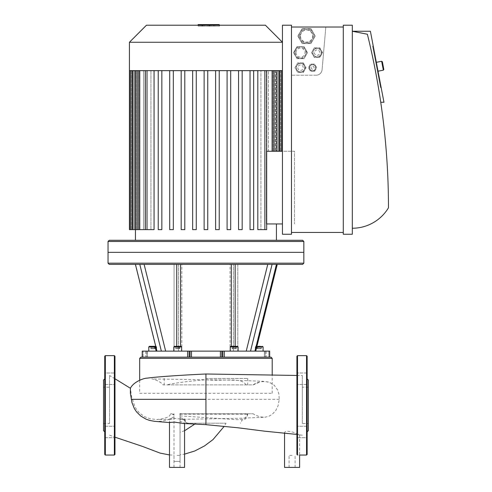 <?xml version="1.0" encoding="UTF-8"?>
<svg xmlns="http://www.w3.org/2000/svg" width="492" height="492" viewBox="0 0 492 492"><rect width="100%" height="100%" fill="white"/><g stroke="black" fill="none" stroke-linecap="round" stroke-linejoin="round"><path stroke-width="0.37" stroke-dasharray="2.46 1.84" d="M292.088 455.352L289.075 455.352L292.088 455.352M299.616 467.4L284.554 467.4M177.022 455.352L180.035 455.352L177.022 455.352M180.035 417.677L180.035 461.373L174.008 461.373L180.035 461.373L180.035 413.778L180.035 417.677L184.555 418.907L184.555 467.4L169.494 467.4L184.555 467.4L169.494 467.4L169.494 419.055L170.521 419.387L174.008 418.84L174.008 413.778L174.008 461.373L174.008 418.84M184.555 430.783L180.035 432.234L180.035 454.842L184.555 454.128M184.555 418.907L183.522 419.307L171.8 418.182L169.494 419.055M180.035 418.999L185.281 420.199L185.49 422.007L187.593 423.212L226.006 423.212L224.186 426.361M154.703 421.355L160.847 421.312L166.142 420.346L171.136 418.624L174.008 416.564M174.008 415.094L171.677 413.778L170.595 413.778L169.715 415.728L166.948 417.431L162.815 418.741L156.837 419.51L149.955 418.747L144.254 416.527L139.322 412.868L136.782 409.891L134.833 406.607L131.432 395.9L130.405 388.262M109.55 405.353L109.55 375.531L109.55 405.353M194.746 424.098L195.662 423.212L225.508 423.212L187.175 423.212L185.115 422.007L184.961 420.199L180.035 419.184M170.595 413.778L171.677 413.778M246.018 384.873C241.271 376.841 224.014 381.577 205.939 379.738C187.175 381.374 174.119 383.083 166.776 384.873L252.993 384.873L256.27 383.028L260.434 381.761L265.003 381.484L269.653 382.438L274.321 385.31L277.58 389.959L278.823 393.828L279.253 399.326L278.103 405.672L275.735 410.58L272.033 414.51L268.503 416.423L264.948 417.228L260.17 416.945L254.794 414.848L253.183 413.778L180.035 413.778L253.183 413.778M180.035 415.881L235.969 419.633C239.1 419.774 246.098 419.965 247.365 414.178L247.396 413.778M183.178 423.458L184.555 423.108L183.368 422.173L180.035 421.582M174.008 422.197L169.494 422.419M296.904 434.43L299.616 434.885L293.736 432.382C288.367 430.906 285.311 430.93 284.554 432.456C284.61 433.083 285.686 433.501 287.789 433.716M187.593 423.212L187.175 423.212M185.281 420.199L184.961 420.199M205.939 378.453L247.679 378.453L205.939 378.453M268.392 382.038L262.845 381.269L229.61 380.101L151.794 378.945C151.327 378.496 160.214 380.869 163.129 384.873L253.202 384.873L260.434 381.761M205.939 379.738L205.939 373.994M302.328 405.353L302.328 375.531L302.328 405.353M205.939 424.657L205.939 417.831M114.974 373.004L114.974 384.449L114.974 373.004L114.974 384.449L114.974 373.004L104.735 373.004L104.735 384.449L104.735 373.004L114.974 373.004M114.974 431.976L114.974 426.25L114.974 431.976M104.735 431.976L104.735 426.25L104.735 431.976M114.974 437.696L114.974 426.25L114.974 437.696L104.735 437.696L104.735 426.25L104.735 437.696L114.974 437.696M104.735 378.729L104.735 373.004M104.735 378.846L104.735 431.859L104.735 378.846M103.529 430.654L103.529 380.052M104.735 454.448L104.735 356.251M114.974 454.448L114.974 356.251M109.55 387.186L109.55 423.514L109.55 387.186L103.529 387.186L103.529 423.514L103.529 387.186M296.904 437.696L296.904 426.25L296.904 437.696L296.904 426.25L296.904 437.696L307.143 437.696L307.143 426.25L307.143 437.696L296.904 437.696M296.904 378.729L296.904 373.004L296.904 378.729M307.143 378.729L307.143 373.004L307.143 378.729M296.904 373.004L296.904 384.449L296.904 373.004L307.143 373.004L307.143 384.449L307.143 373.004L296.904 373.004M307.143 431.976L307.143 437.696M307.143 431.859L307.143 378.846L307.143 431.859M308.349 380.052L308.349 430.654M307.143 356.251L307.143 454.448M299.616 434.885L299.616 455.051L297.506 455.051L296.904 454.448L296.904 356.251M302.328 423.514L302.328 387.186L302.328 423.514L308.349 423.514L308.349 387.186L308.349 423.514M174.07 351.134L254.967 351.134L276.467 264.382L135.411 264.382L156.911 351.134L174.07 351.134L156.911 351.134L161.358 351.134L139.802 264.382L272.076 264.382L250.52 351.134L161.358 351.134L254.967 351.134L174.07 351.134L174.07 264.382L276.467 264.382L135.411 264.382L174.07 264.382L174.07 351.134M173.811 351.134L181.646 351.134L173.811 351.134L181.646 351.134L173.811 351.134L173.811 346.915L181.646 346.915L173.811 346.915L174.414 346.313L181.044 346.313L174.414 346.313L177.729 346.313L175.921 346.313L175.921 348.723L179.537 348.723L175.921 348.723L175.921 346.313M234.149 351.134L230.231 351.134L234.149 351.134M224.272 351.134L224.272 357.155L222.778 357.155L222.778 351.134L250.52 351.134M222.778 351.134L221.837 351.134L221.837 357.155L189.1 357.155L269.665 357.155L221.837 357.155M220.385 357.155L220.385 351.134L221.837 351.134M220.385 351.134L191.493 351.134L191.493 357.155M190.041 357.155L190.041 351.134L191.493 351.134M190.041 351.134L189.1 351.134L189.1 357.155L187.606 357.155L187.606 351.134L189.1 351.134M161.358 351.134L187.606 351.134M238.067 351.134L230.231 351.134L238.067 351.134L238.067 346.915L230.231 346.915L238.067 346.915L230.231 346.915L230.834 346.313L237.464 346.313L230.834 346.313L237.464 346.313L238.067 346.915M272.076 264.382L139.802 264.382M256.916 346.313L255.852 346.313L256.916 346.313M257.082 346.313L261.252 346.313L257.082 346.313L257.082 348.723L258.122 348.723L257.082 348.723M259.167 351.134L255.25 351.134L259.167 351.134M258.122 346.313L258.122 348.723L258.122 346.313L260.213 346.313L260.213 348.723L258.122 348.723L261.252 348.723L260.213 348.723L260.213 346.313M236.234 346.313L236.234 348.723L233.103 348.723L233.103 346.313L236.234 346.313L232.064 346.313L232.064 348.723L233.103 348.723L232.064 348.723M179.537 346.313L179.537 348.723L179.537 346.313L177.729 346.313L181.044 346.313L181.646 346.915L173.811 346.915M155.109 346.915L148.793 346.915L149.396 346.313L156.025 346.313L150.903 346.313L154.519 346.313L152.711 346.313L152.711 348.723L154.519 348.723L150.903 348.723L152.711 348.723L152.711 346.313L150.626 346.313L151.665 346.313L150.626 346.313L150.626 348.723L154.796 348.723L150.626 348.723M148.793 351.134L156.628 351.134L148.793 351.134L156.628 351.134L148.793 351.134L148.793 346.915L156.628 346.915L148.793 346.915M154.519 346.313L154.519 348.723L154.519 346.313L150.903 346.313L150.903 348.723L150.903 346.313M151.665 346.313L154.796 346.313L151.665 346.313L151.665 348.723L151.665 346.313M176.683 346.313L179.814 346.313L176.683 346.313L176.683 348.723L179.814 348.723L175.644 348.723L176.683 348.723L176.683 346.313M261.252 346.313L261.252 348.723M233.103 346.313L233.103 348.723L235.194 348.723L235.194 346.313L235.194 348.723L236.234 348.723M177.729 346.313L177.729 348.723L177.729 346.313M153.756 346.313L153.756 348.723L153.756 346.313M154.796 346.313L154.796 348.723M175.644 346.313L175.644 348.723M178.774 346.313L178.774 348.723L178.774 346.313M179.814 346.313L179.814 348.723M232.341 346.313L235.957 346.313L232.341 346.313L232.341 348.723L234.149 348.723L232.341 348.723L232.341 346.313M262.482 346.313L255.852 346.313L262.482 346.313M263.085 351.134L255.25 351.134L263.085 351.134L263.085 346.915L256.769 346.915M257.359 346.313L260.975 346.313L257.359 346.313L257.359 348.723L259.167 348.723L257.359 348.723L257.359 346.313M234.149 346.313L234.149 348.723L235.957 348.723L234.149 348.723L234.149 346.313M235.957 346.313L235.957 348.723L235.957 346.313M259.167 346.313L259.167 348.723L260.975 348.723L259.167 348.723L259.167 346.313M260.975 346.313L260.975 348.723L260.975 346.313M302.629 264.382L276.467 264.382M135.411 264.382L109.249 264.382M181.843 264.382L230.035 264.382L181.843 264.382L181.843 351.134L230.035 351.134L181.843 351.134M187.606 357.155L142.213 357.155L143.092 357.155L142.262 357.155L142.262 351.134L146.598 351.134L142.213 351.134L156.911 351.134M147.452 351.134L145.694 351.134L147.452 351.134L147.489 357.155L143.104 357.155L147.489 357.155L145.694 357.155L147.452 357.155L147.452 351.134M269.665 357.155L268.786 357.155L268.773 351.134L264.388 351.134L268.773 351.134L268.786 357.155L264.388 357.155L271 357.155M264.425 351.134L266.178 351.134L264.425 351.134L264.388 357.155L266.178 357.155L264.425 357.155L264.425 351.134M254.967 351.134L269.616 351.134L269.616 357.155L224.272 357.155M189.1 357.155L222.778 357.155M140.878 357.155L143.092 357.155L142.213 357.155L142.213 351.134M108.043 263.177L303.835 263.177M303.835 252.334L108.043 252.334L303.835 252.334M272.205 358.361L139.673 358.361M139.673 393.305L272.205 393.305L139.673 393.305L139.673 380.175M266.393 151.265L272.23 151.265L266.393 151.265L266.393 70.645L260.926 70.645L266.393 70.645L266.393 151.265M266.676 223.946L266.332 223.946L266.332 151.265L294.493 151.265L294.493 223.946L294.493 151.265L282.445 151.265L282.445 70.645L275.754 70.645L276.399 70.645L276.399 151.265L276.399 70.645L275.754 70.645L275.754 151.265L275.754 70.645L281.559 70.645L271.928 70.645L271.928 151.265L278.835 151.265L271.928 151.265L271.928 70.645L278.743 70.645L273.177 70.645L275.157 70.645L275.157 151.265L275.157 70.645L273.177 70.645L273.177 151.265L282.445 151.265L273.177 151.265L273.177 70.645L278.835 70.645L272.23 70.645L272.23 151.265L268.417 151.265L274.038 151.265L272.23 151.265L272.23 70.645L266.393 70.645L274.038 70.645L268.417 70.645L271.928 70.645L268.417 70.645L268.417 151.265L271.928 151.265L268.417 151.265L268.417 70.645L273.835 70.645L253.651 70.645L257.82 70.645L257.82 229.623L260.926 229.623L260.926 70.645L260.926 229.623L257.82 229.623L266.676 229.623L264.868 229.623L266.676 229.623L266.676 70.645L252.956 70.645L253.651 70.645L253.651 229.623L253.651 70.645L242.175 70.645L250.034 70.645L250.034 229.623L253.651 229.623L250.034 229.623L250.034 70.645L252.956 70.645L241.203 70.645L242.175 70.645L242.175 229.623L242.175 70.645L242.175 229.623L238.558 229.623L242.175 229.623L238.558 229.623L238.558 70.645L230.699 70.645L238.558 70.645L238.558 229.623L238.558 70.645L241.203 70.645L238.558 70.645M282.445 223.946L266.332 223.946L276.424 223.946L266.332 223.946L266.332 151.265L266.676 151.265M135.454 240.287L276.424 240.287L135.454 240.287M135.454 229.623L135.478 70.645L136.124 70.645L135.478 70.645L135.454 229.623M136.124 70.645L136.124 229.623L136.721 229.623L136.721 70.645L138.701 70.645L136.721 70.645L136.721 229.623L136.124 229.623L136.124 70.645L132.127 70.645L136.721 70.645L130.319 70.645L136.124 70.645M138.701 70.645L138.701 229.623L139.949 229.623L139.949 70.645L143.461 70.645L139.949 70.645L139.949 229.623L138.701 229.623L138.701 70.645L134.851 70.645L139.949 70.645L133.043 70.645L138.701 70.645M143.461 70.645L143.461 229.623L145.484 229.623L145.484 70.645L150.952 70.645L145.484 70.645L145.484 229.623L143.461 229.623L143.461 70.645L139.648 70.645L145.484 70.645L137.84 70.645L143.461 70.645M130.319 70.645L132.127 70.645L130.319 70.645L130.319 229.623L154.058 229.623L150.952 229.623L150.952 70.645L150.952 229.623L154.058 229.623L154.058 70.645L158.227 70.645L145.583 70.645L154.058 70.645M158.227 70.645L158.227 229.623L161.843 229.623L161.843 70.645L169.703 70.645L161.843 70.645L161.843 229.623L158.227 229.623L158.227 70.645L158.227 229.623L161.843 229.623L161.843 70.645L129.433 70.645M169.703 70.645L169.703 229.623L173.319 229.623L173.319 70.645L181.179 70.645L173.319 70.645L173.319 229.623L169.703 229.623L169.703 70.645L169.703 229.623L173.319 229.623L173.319 70.645L161.843 70.645M181.179 70.645L181.179 229.623L184.795 229.623L184.795 70.645L192.655 70.645L184.795 70.645L184.795 229.623L181.179 229.623L181.179 70.645L181.179 229.623L184.795 229.623L184.795 70.645L173.319 70.645M192.655 70.645L192.655 229.623L196.271 229.623L196.271 70.645L204.131 70.645L196.271 70.645L196.271 229.623L192.655 229.623L192.655 70.645L192.655 229.623L196.271 229.623L196.271 70.645L192.655 70.645L196.271 70.645M204.131 70.645L204.131 229.623L207.747 229.623L207.747 70.645L215.607 70.645L207.747 70.645L207.747 229.623L204.131 229.623L204.131 70.645L204.131 229.623L207.747 229.623L207.747 70.645L184.795 70.645M215.607 70.645L215.607 229.623L219.223 229.623L219.223 70.645L227.083 70.645L219.223 70.645L219.223 229.623L215.607 229.623L215.607 70.645L219.223 70.645L219.223 229.623L215.607 229.623L215.607 70.645L217.692 70.645L207.747 70.645M227.083 70.645L227.083 229.623L230.699 229.623L230.699 70.645L230.699 229.623L227.083 229.623L227.083 70.645L230.699 70.645L230.699 229.623L227.083 229.623L227.083 70.645L229.444 70.645L219.223 70.645M279.751 70.645L275.157 70.645L281.559 70.645L279.751 70.645L279.751 151.265M257.82 70.645L266.676 70.645M280.637 70.645L276.399 70.645L280.637 70.645L280.637 151.265L280.637 70.645M253.651 70.645L253.651 229.623L250.034 229.623L250.034 70.645M230.699 70.645L242.175 70.645M134.851 229.623L138.701 229.623L133.043 229.623L134.851 229.623L134.851 70.645M132.127 229.623L136.124 229.623L132.127 229.623L132.127 70.645M139.648 229.623L143.461 229.623L137.84 229.623L139.648 229.623L139.648 70.645M147.01 229.623L150.952 229.623L145.201 229.623L147.01 229.623L147.01 70.645L145.201 70.645L150.952 70.645L147.01 70.645L147.01 229.623L147.01 70.645M130.319 229.623L129.433 229.623M303.835 241.492L108.043 241.492M302.629 240.287L109.249 240.287M282.445 70.645L282.445 42.257L129.433 42.257M265.416 25.221L146.462 25.221M373.225 46.039L381.134 87.459L373.225 46.039L372.635 46.15L380.537 87.576L381.134 87.459L380.537 87.576L372.635 46.15L373.225 46.039L372.635 46.15L380.537 87.576L372.635 46.15L373.225 46.039L381.134 87.459L373.225 46.039M383.348 70.171L381.657 61.297M382.364 61.777L383.828 69.464M376.331 62.312L378.022 71.186L376.331 62.312M381.134 87.459L380.537 87.576L381.134 87.459M296.301 67.693A4.219 4.219 0 0 1 304.173 65.584A4.219 4.219 0 0 1 301.608 71.764A4.219 4.219 0 0 1 296.301 67.693A4.219 4.219 0 0 0 304.173 69.802A4.219 4.219 0 0 0 300.52 63.474A4.219 4.219 0 0 0 296.867 69.802A4.219 4.219 0 0 0 304.173 69.802L305.391 67.693L302.955 63.474L298.084 63.474L295.649 67.693L298.084 71.912L302.955 71.912L304.173 69.802A4.219 4.219 0 0 0 300.52 63.474A4.219 4.219 0 0 0 296.867 69.802A4.219 4.219 0 0 0 304.173 69.802L305.391 67.693L302.955 63.474L298.084 63.474L295.649 67.693L298.084 71.912L302.955 71.912L304.173 69.802A4.219 4.219 0 0 0 301.608 63.622A4.219 4.219 0 0 0 296.301 67.693M309.554 67.693A3.014 3.014 0 0 1 315.175 66.186A3.014 3.014 0 0 1 313.349 70.602A3.014 3.014 0 0 1 309.554 67.693A3.014 3.014 0 0 0 313.349 70.602A3.014 3.014 0 0 0 312.568 64.68A3.014 3.014 0 0 0 309.96 69.2A3.014 3.014 0 0 0 315.175 69.2A3.014 3.014 0 0 0 315.175 66.186L314.308 64.68L310.827 64.68L309.087 67.693L310.827 70.707L314.308 70.707L316.048 67.693L315.175 66.186A3.014 3.014 0 0 0 309.96 66.186A3.014 3.014 0 0 0 312.568 70.707A3.014 3.014 0 0 0 315.175 66.186L314.308 64.68L310.827 64.68L309.087 67.693L310.827 70.707L314.308 70.707L316.048 67.693L315.175 66.186A3.014 3.014 0 0 0 309.554 67.693M312.869 52.632A4.219 4.219 0 0 1 320.741 50.522A4.219 4.219 0 0 1 318.176 56.703A4.219 4.219 0 0 1 312.869 52.632A4.219 4.219 0 0 0 320.741 54.741A4.219 4.219 0 0 0 317.088 48.413A4.219 4.219 0 0 0 313.435 54.741A4.219 4.219 0 0 0 320.741 54.741L321.952 52.632L319.523 48.413L314.652 48.413L312.217 52.632L314.652 56.851L319.523 56.851L320.741 54.741A4.219 4.219 0 0 0 317.088 48.413A4.219 4.219 0 0 0 313.435 54.741A4.219 4.219 0 0 0 320.741 54.741L321.952 52.632L319.523 48.413L314.652 48.413L312.217 52.632L314.652 56.851L319.523 56.851L320.741 54.741A4.219 4.219 0 0 0 318.176 48.56A4.219 4.219 0 0 0 312.869 52.632M294.493 52.632A6.027 6.027 0 0 1 305.735 49.618A6.027 6.027 0 0 1 302.076 58.45A6.027 6.027 0 0 1 294.493 52.632M295.305 49.618A6.027 6.027 0 0 0 300.52 58.659A6.027 6.027 0 0 0 305.735 49.618A6.027 6.027 0 0 0 295.305 49.618L293.564 52.632L297.039 58.659L303.995 58.659L307.475 52.632L303.995 46.605L297.039 46.605L295.305 49.618M297.039 58.659L303.995 58.659L307.475 52.632L303.995 46.605L297.039 46.605L293.564 52.632L297.039 58.659L303.995 58.659L307.475 52.632L303.995 46.605L297.039 46.605L293.564 52.632L297.039 58.659L303.995 58.659L307.475 52.632L303.995 46.605L297.039 46.605L293.564 52.632L297.039 58.659M295.095 52.632A5.424 5.424 0 0 0 303.232 57.324A5.424 5.424 0 0 0 303.232 47.933A5.424 5.424 0 0 0 295.095 52.632A5.424 5.424 0 0 0 303.232 57.324A5.424 5.424 0 0 0 303.232 47.933A5.424 5.424 0 0 0 295.095 52.632M314.683 71.291L316.743 67.662L314.628 64.065L310.452 64.095L308.392 67.724L310.507 71.322L314.683 71.291L316.743 67.662L314.628 64.065L310.452 64.095L308.392 67.724L310.507 71.322L314.683 71.291M303.269 62.853L297.703 62.89L294.954 67.73L297.771 72.527L303.336 72.49L306.085 67.656L303.269 62.853L297.703 62.89L294.954 67.73L297.771 72.527L303.336 72.49L306.085 67.656L303.269 62.853M314.302 47.81L311.522 52.632L314.302 57.453L319.868 57.453L322.654 52.632L319.868 47.81L314.302 47.81L311.522 52.632L314.302 57.453L319.868 57.453L322.654 52.632L319.868 47.81L314.302 47.81M302.199 28.536L297.851 36.064L302.199 43.597L310.889 43.597L315.237 36.064L310.889 28.536L302.199 28.536L297.851 36.064L302.199 43.597L310.889 43.597L315.237 36.064L310.889 28.536L302.199 28.536M299.917 36.064A6.63 6.63 0 0 1 309.855 30.326A6.63 6.63 0 0 1 309.855 41.802A6.63 6.63 0 0 1 299.917 36.064A6.63 6.63 0 0 0 309.855 41.802A6.63 6.63 0 0 0 309.855 30.326A6.63 6.63 0 0 0 299.917 36.064M299.013 36.064A7.528 7.528 0 0 1 308.484 28.788A7.528 7.528 0 0 1 313.078 39.809A7.528 7.528 0 0 1 299.013 36.064M313.053 32.281A7.528 7.528 0 0 1 306.565 43.597A7.528 7.528 0 0 1 300.009 32.318A7.528 7.528 0 0 1 313.053 32.281L310.87 28.524L302.174 28.548L297.851 36.088L302.217 43.61L310.913 43.585L302.217 43.61L297.851 36.088L302.174 28.548L310.87 28.524L315.237 36.039L310.913 43.585L315.237 36.039L313.053 32.281M325.821 27.029L322.088 69.723L325.821 27.029L291.485 27.029L291.485 232.458L343.293 232.458L343.293 27.029L325.821 27.029M316.085 75.221A6.027 6.027 0 0 0 322.088 69.723A6.027 6.027 0 0 1 316.085 75.221L291.485 75.221L316.085 75.221M291.485 232.458L291.485 27.029M343.293 27.029L343.293 232.458M380.747 102.256L383.957 102.256L370.402 31.248L352.327 31.248L367.389 34.255A724.636 724.636 0 0 1 380.747 102.256A724.636 724.636 0 0 0 367.389 34.255L352.327 31.248L352.327 228.239A42.171 42.171 0 0 0 388.471 207.79A724.636 724.636 0 0 0 367.389 34.255L352.327 31.248L352.327 228.239M343.293 25.221L343.293 234.26L352.327 234.26L352.327 25.221L343.293 25.221M291.485 234.26L291.485 25.221L282.445 25.221L282.445 234.26L291.485 234.26M207.882 24.6L198.307 24.6L210.348 24.6L198.313 24.6L207.882 24.6L207.882 26.125L198.313 26.125L198.313 24.6L219.155 24.6L219.155 26.125L207.882 26.125M219.155 25.221L219.155 26.125L201.535 26.125L201.535 24.6L201.535 26.125L198.313 26.125L198.313 24.6L198.307 26.125L213.571 26.125L213.565 24.6L213.571 26.125L198.313 26.125L198.307 24.6L198.313 26.125L210.348 26.125L198.307 26.125L198.313 24.6L213.737 24.6L198.141 24.6M213.565 26.125L213.565 24.6L213.565 26.125L204.137 26.125L204.137 24.6L204.137 26.125L213.565 26.125L213.565 24.6L213.565 26.125L204.137 26.125L213.571 26.125L213.571 24.6M210.348 26.125L210.348 24.6M209.641 26.125L210.318 26.125L210.318 24.6L209.641 24.6L210.318 24.6L210.318 26.125L205.951 26.125L209.641 26.125L209.641 24.6L209.641 26.125M201.566 26.125L205.951 26.125L201.566 26.125L201.566 24.6M211.868 24.6L211.868 26.125L213.737 26.125L205.951 26.125L211.868 26.125L211.868 25.221M213.737 26.125L213.737 25.221M200.01 25.221L200.01 26.125L198.141 26.125L205.951 26.125L200.01 26.125L200.01 24.6M198.141 26.125L198.141 25.221M217.169 24.6L219.481 24.6L217.169 24.6M214.863 26.125L217.169 26.125L214.863 26.125L214.863 24.6M219.481 26.125L217.169 26.125L219.481 26.125L219.481 25.221M279.253 399.326L132.299 399.326M172.507 414.178L174.008 414.178M180.035 414.178L247.365 414.178M185.115 422.007L185.49 422.007M105.337 455.051L105.337 355.648M114.372 455.051L114.372 355.648M306.541 355.648L306.541 455.051M297.506 355.648L297.506 455.051M178.491 264.382L178.491 351.134L178.491 264.382M135.601 264.382L157.126 351.134L135.601 264.382M233.386 351.134L233.386 264.382L233.386 351.134M237.808 264.382L237.808 351.134L237.808 264.382M254.745 351.134L276.276 264.382L254.745 351.134M235.151 264.382L235.151 346.313M231.332 346.313L231.332 264.382M180.546 264.382L180.546 346.313M176.726 346.313L176.726 264.382M144.119 264.382L165.65 351.134M246.228 351.134L267.759 264.382M263.085 346.915L255.25 346.915L263.085 346.915M146.598 351.134L146.598 357.155L146.598 351.134M143.104 357.155L143.104 351.134L143.104 357.155M265.28 351.134L265.28 357.155L265.28 351.134M277.027 70.645L277.027 151.265M264.868 70.645L264.868 229.623M272.23 70.645L272.23 151.265M131.241 70.645L131.241 229.623L131.241 70.645M297.808 67.693A2.712 2.712 0 0 0 301.873 70.042A2.712 2.712 0 0 0 301.873 65.344A2.712 2.712 0 0 0 297.808 67.693M311.061 67.693A1.507 1.507 0 0 0 313.318 68.997A1.507 1.507 0 0 0 313.318 66.389A1.507 1.507 0 0 0 311.061 67.693M314.376 52.632A2.712 2.712 0 0 0 318.441 54.981A2.712 2.712 0 0 0 318.441 50.282A2.712 2.712 0 0 0 314.376 52.632M296 52.632A4.52 4.52 0 0 0 302.777 56.543A4.52 4.52 0 0 0 302.777 48.72A4.52 4.52 0 0 0 296 52.632M300.52 36.064A6.027 6.027 0 0 0 309.554 41.285A6.027 6.027 0 0 0 309.554 30.848A6.027 6.027 0 0 0 300.52 36.064M209.229 26.125L209.229 24.6M208.977 26.125L208.977 24.6M205.951 25.221L205.951 24.6M202.237 26.125L202.237 24.6L202.237 26.125M202.673 26.125L202.673 24.6M202.907 26.125L202.907 24.6M295.095 467.4L295.095 455.352M289.075 467.4L289.075 455.352M180.035 467.4L180.035 455.352L180.035 467.4M174.008 467.4L174.008 455.352L174.008 467.4M114.974 378.766L109.55 375.531M109.55 435.168L114.974 437.185M169.494 454.928L174.014 455.161M183.522 419.301L238.06 418.323L264.948 417.228M170.521 419.387L156.837 419.51M247.679 413.778L247.679 414.178C247.316 417.831 245.311 419.842 241.652 420.199L241.652 422.007L240.447 423.212M184.555 423.538L184.555 423.108M284.554 433.384L284.554 432.456M164.199 378.453L164.199 384.873M247.679 378.453L247.679 384.873M296.904 375.451L302.328 375.531M302.328 435.168L299.517 434.897M169.494 422.56L170.035 422.603M104.735 384.449L114.974 384.449L104.735 384.449M104.735 426.25L114.974 426.25L104.735 426.25M103.529 423.514L109.55 423.514M307.143 426.25L296.904 426.25L307.143 426.25M307.143 384.449L296.904 384.449L307.143 384.449M308.349 387.186L302.328 387.186M255.723 351.134L277.248 264.382M156.155 351.134L154.962 346.313M255.25 346.915L255.852 346.313L255.25 346.915L255.25 351.134L255.25 346.915M156.628 346.915L156.025 346.313L156.628 346.915L156.628 351.134L156.628 346.915M181.646 351.134L181.646 346.915M230.231 351.134L230.231 346.915M147.489 351.134L147.489 357.155L147.489 351.134M145.694 351.134L145.694 357.155M264.388 351.134L264.388 357.155L264.388 351.134M266.178 351.134L266.178 357.155M272.205 393.305L272.205 375.07M230.035 351.134L230.035 264.382M278.835 151.265L278.835 70.645M281.559 151.265L281.559 70.645M274.038 151.265L274.038 70.645M133.043 70.645L133.043 229.623M137.84 70.645L137.84 229.623M145.201 70.645L145.201 229.623"/><path stroke-width="0.74" d="M180.035 413.778L180.035 414.178M131.259 399.326L205.939 399.326L205.939 373.994C179.703 375.205 155.423 376.933 147.102 378.157C144.439 377.991 133.676 381.515 130.398 388.28L130.386 393.299L131.954 402.53L134.341 408.557L136.579 411.915L140.78 416.06L146.081 419.178L149.562 420.414L154.703 421.355M205.939 399.326L205.939 424.657L183.178 423.458L174.783 422.142L169.494 422.419L169.494 467.4L184.555 467.4L184.555 423.538M284.554 433.384L284.554 467.4L299.616 467.4L299.616 455.051L306.541 455.051L306.541 355.648L307.143 356.251L307.143 454.448L306.541 455.051M205.939 424.657L237.943 427.782L264.696 431.189L296.904 434.43M104.735 373.004L104.735 378.729M104.735 431.859L103.529 430.654L103.529 380.052L104.735 378.846M114.372 355.648L105.337 355.648L104.735 356.251L104.735 454.448L105.337 455.051L114.372 455.051L114.974 454.448L114.974 356.251L114.372 355.648L114.372 455.051M307.143 437.696L307.143 431.976M307.143 378.846L308.349 380.052L308.349 430.654L307.143 431.859M296.904 454.448L296.904 356.251L297.506 355.648L297.506 455.051M156.911 351.134L135.411 264.382L139.802 264.382L161.358 351.134L142.213 351.134L142.213 357.155L189.1 357.155L189.1 351.134L161.358 351.134M276.467 264.382L254.967 351.134L250.52 351.134L272.076 264.382L302.629 264.382L303.835 263.177L108.043 263.177L108.043 252.334L303.835 252.334L303.835 241.492L108.043 241.492L108.043 252.334L303.835 252.334L303.835 263.177M189.1 351.134L190.041 351.134L190.041 357.155M191.493 357.155L191.493 351.134L190.041 351.134M191.493 351.134L220.385 351.134L220.385 357.155M221.837 357.155L221.837 351.134L220.385 351.134M221.837 351.134L222.778 351.134L222.778 357.155L224.272 357.155L224.272 351.134L222.778 351.134M250.52 351.134L224.272 351.134M139.802 264.382L272.076 264.382M260.213 346.313L258.122 346.313M234.149 346.313L230.834 346.313L230.231 346.915L238.067 346.915L237.464 346.313L234.149 346.313M232.064 346.313L233.103 346.313M181.044 346.313L174.414 346.313L173.811 346.915L181.646 346.915L181.044 346.313M173.811 351.134L173.811 346.915M175.921 346.313L179.537 346.313M154.519 346.313L149.396 346.313L148.793 346.915L155.109 346.915M148.793 351.134L148.793 346.915L149.396 346.313L150.626 346.313M150.903 346.313L149.396 346.313L148.793 346.915M262.482 346.313L263.085 346.915L262.482 346.313M108.043 263.177L109.249 264.382L135.411 264.382M224.272 357.155L269.665 357.155L269.665 351.134L254.967 351.134M139.673 380.175L139.673 358.361L272.205 358.361L271 357.155L269.665 357.155L269.665 351.134L269.665 357.155M222.778 357.155L189.1 357.155M142.213 351.134L142.213 357.155L140.878 357.155L139.673 358.361M266.676 151.265L282.445 151.265M282.445 223.946L266.676 223.946M135.454 240.287L135.454 229.623M264.868 70.645L264.868 229.623L257.82 229.623L257.82 70.645M154.058 70.645L154.058 229.623L130.319 229.623L130.319 70.645M230.699 70.645L230.699 229.623L227.083 229.623L227.083 70.645M219.223 70.645L219.223 229.623L215.607 229.623L215.607 70.645M242.175 70.645L242.175 229.623L238.558 229.623L238.558 70.645M253.651 70.645L253.651 229.623L250.034 229.623L250.034 70.645M207.747 70.645L207.747 229.623L204.131 229.623L204.131 70.645M129.433 42.257L282.445 42.257L265.416 25.221L146.462 25.221L129.433 42.257L129.433 70.645L282.445 70.645M181.179 70.645L181.179 229.623L184.795 229.623L184.795 70.645M192.655 70.645L192.655 229.623L196.271 229.623L196.271 70.645M169.703 70.645L169.703 229.623L173.319 229.623L173.319 70.645M158.227 70.645L158.227 229.623L161.843 229.623L161.843 70.645M264.868 229.623L266.676 229.623L266.676 70.645M129.433 70.645L129.433 229.623L130.319 229.623M108.043 241.492L109.249 240.287L302.629 240.287L303.835 241.492M381.657 61.297L383.348 70.171L383.828 69.464L382.364 61.777L381.657 61.297L376.331 62.312M352.327 228.239A42.171 42.171 0 0 0 388.471 207.79A724.636 724.636 0 0 0 367.389 34.255L352.327 31.248L370.402 31.248L383.957 102.256L380.747 102.256M343.293 232.458L291.485 232.458M291.485 27.029L343.293 27.029M291.485 25.221L291.485 234.26L282.445 234.26L282.445 25.221L291.485 25.221M352.327 234.26L343.293 234.26L343.293 25.221L352.327 25.221L352.327 234.26M213.737 25.221L213.737 24.6L198.141 24.6L198.141 25.221M211.868 25.221L211.868 24.6M219.155 25.221L219.155 24.6L213.737 24.6M219.481 25.221L219.155 24.6M194.746 424.098L184.555 430.783M105.337 355.648L105.337 455.051M267.759 264.382L246.228 351.134M235.151 346.313L235.151 264.382M231.332 264.382L231.332 346.313M180.546 346.313L180.546 264.382M176.726 264.382L176.726 346.313M165.65 351.134L144.119 264.382M256.769 346.915L263.085 346.915L263.085 351.134M187.606 351.134L187.606 357.155M277.027 70.645L277.027 151.265M279.751 70.645L279.751 151.265M272.23 70.645L272.23 151.265M134.851 70.645L134.851 229.623M132.127 70.645L132.127 229.623M139.648 70.645L139.648 229.623M147.01 70.645L147.01 229.623M205.951 25.221L205.951 24.6M200.01 25.221L200.01 24.6M130.405 388.262L114.974 378.766M114.974 437.185L142.409 446.385L160.103 453.107L169.494 454.928M184.555 454.128L194.807 450.967L204.451 445.967L213.011 439.584L224.186 426.361M205.939 373.994L296.904 375.451M154.599 421.343L170.035 422.603M306.541 355.648L297.506 355.648M156.155 351.134L154.962 346.313M255.723 351.134L277.248 264.382M238.067 351.134L238.067 346.915M230.231 351.134L230.231 346.915M181.646 351.134L181.646 346.915M272.205 375.07L272.205 358.361M276.424 240.287L276.424 223.946M278.835 70.645L278.835 151.265M281.559 70.645L281.559 151.265M274.038 70.645L274.038 151.265M133.043 229.623L133.043 70.645M137.84 229.623L137.84 70.645M145.201 229.623L145.201 70.645M378.022 71.186L383.348 70.171"/></g></svg>
